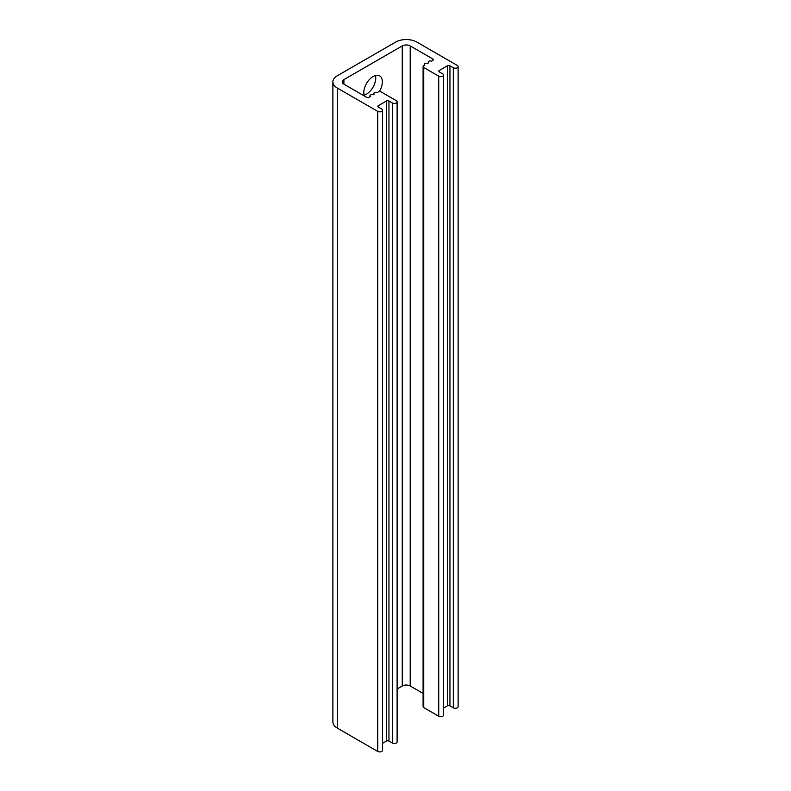 <?xml version="1.0" encoding="UTF-8"?>
<svg xmlns="http://www.w3.org/2000/svg" width="791" height="791" viewBox="0 0 791 791"><rect width="100%" height="100%" fill="white"/><g stroke="black" fill="none" stroke-linecap="round" stroke-linejoin="round"><path stroke-width="1.19" d="M343.907 84.192L343.907 79.604A5.626 3.253 0 0 0 342.266 81.898A5.626 3.253 0 0 0 343.907 84.192L366.451 97.214A1.879 1.088 0 0 0 369.1 97.214L370.435 96.443A1.879 1.088 180 0 1 369.911 95.701A1.879 1.088 180 0 1 372.521 94.702A1.196 0.692 0 0 0 374.094 94.04A1.196 0.692 0 0 0 373.995 93.763A1.879 1.088 180 0 1 373.886 93.397A1.879 1.088 180 0 1 375.023 92.399A1.879 1.088 180 0 1 377.06 92.616L378.128 92.003A2.254 1.295 180 0 1 381.302 92.003L396.291 100.655A2.818 1.622 180 0 1 397.112 101.802A2.818 1.622 180 0 1 395.381 103.305A2.818 1.622 180 0 1 392.316 102.959L388.945 101.011A1.8 1.038 0 0 0 386.394 101.011L378.335 105.668A1.8 1.038 0 0 0 377.811 106.399A1.8 1.038 0 0 0 378.335 107.131L381.707 109.079A2.818 1.622 180 0 1 382.528 110.226L382.528 750.303A2.818 1.622 180 0 1 380.787 751.806A2.818 1.622 180 0 1 377.722 751.45L337.282 728.096A14.999 8.661 180 0 1 332.882 721.975L332.882 81.898A14.999 8.661 180 0 1 337.282 75.778L395.629 42.091A14.999 8.661 0 0 1 416.847 42.091L457.297 65.435A2.818 1.622 0 0 1 458.118 66.582A2.818 1.622 0 0 1 456.377 68.085A2.818 1.622 0 0 1 453.312 67.739L449.941 65.791A1.8 1.038 180 0 0 447.399 65.791L439.341 70.448A1.8 1.038 180 0 0 438.807 71.18A1.8 1.038 180 0 0 439.341 71.912L439.341 70.448M397.112 101.802L397.112 741.879A2.818 1.622 180 0 1 395.381 743.382A2.818 1.622 180 0 1 392.316 743.026L388.945 741.088A1.8 1.038 0 0 0 386.394 741.088L382.528 743.322M423.086 693.42L410.213 685.985A5.626 3.253 180 0 0 402.263 685.985L397.112 688.961M343.907 79.604L402.263 45.918A5.626 3.253 180 0 1 410.213 45.918L432.756 58.93A1.879 1.088 180 0 1 433.31 59.701A1.879 1.088 180 0 1 432.756 60.462L431.431 61.223A1.879 1.088 0 0 0 429.394 61.016A1.879 1.088 0 0 0 428.257 62.005A1.879 1.088 0 0 0 428.406 62.43A1.196 0.692 180 0 1 428.465 62.647A1.196 0.692 180 0 1 426.784 63.28A1.879 1.088 0 0 0 424.283 64.308A1.879 1.088 0 0 0 424.807 65.06L423.739 65.673A2.254 1.295 0 0 0 423.086 66.582L423.086 706.66A2.254 1.295 0 0 0 423.739 707.579L438.728 716.231A2.818 1.622 0 0 0 441.793 716.587A2.818 1.622 0 0 0 443.533 715.084L443.533 75.007A2.818 1.622 0 0 0 442.703 73.86L439.341 71.912M443.533 708.103L447.399 705.869A1.8 1.038 180 0 1 449.941 705.869L453.312 707.807A2.818 1.622 0 0 0 456.377 708.163A2.818 1.622 0 0 0 458.118 706.66L458.118 66.582M364.107 95.157A13.131 7.584 120 0 0 366.451 94.149A13.131 7.584 120 0 0 375.438 75.531M382.528 110.226A2.818 1.622 180 0 1 380.787 111.729A2.818 1.622 180 0 1 377.722 111.373L337.282 88.028A14.999 8.661 180 0 1 332.882 81.898M423.086 66.582A2.254 1.295 0 0 0 423.739 67.502L438.728 76.154A2.818 1.622 0 0 0 441.793 76.509A2.818 1.622 0 0 0 443.533 75.007M379.285 91.647A13.131 7.584 120 0 0 379.65 75.887A13.131 7.584 120 0 0 373.085 76.539A13.131 7.584 120 0 0 364.384 96.018M373.995 94.327L373.995 93.763M402.263 685.985L402.263 45.918M392.316 743.026L392.316 102.959M388.945 741.088L388.945 101.011M386.394 741.088L386.394 101.011M378.335 107.131L378.335 105.668M377.722 751.45L377.722 111.373M337.282 728.096L337.282 88.028M410.213 685.985L410.213 45.918M432.756 60.462L432.756 58.93M423.739 707.579L423.739 67.502M438.728 716.231L438.728 76.154M447.399 705.869L447.399 65.791M449.941 705.869L449.941 65.791M453.312 707.807L453.312 67.739M369.911 95.701L369.911 96.749M373.886 93.397L373.886 94.436M428.257 63.043L428.257 62.005M424.283 65.356L424.283 64.308"/></g></svg>
